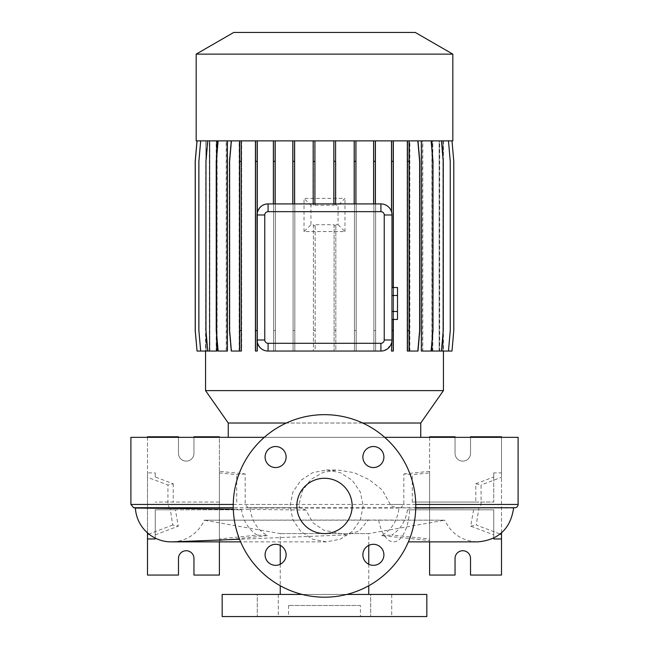 <?xml version="1.0" encoding="UTF-8"?>
<svg xmlns="http://www.w3.org/2000/svg" width="649" height="649" viewBox="0 0 649 649"><rect width="100%" height="100%" fill="white"/><g stroke="black" fill="none" stroke-linecap="round" stroke-linejoin="round"><path stroke-width="0.49" stroke-dasharray="3.25 2.43" d="M363.229 505.928L360.357 519.8L352.277 531.466L340.376 539.181L326.463 541.874L312.607 539.181L300.812 531.45L292.869 519.776L290.071 505.928L292.869 492.088L300.803 480.406L312.607 472.667L326.463 469.973L340.401 472.683L352.293 480.398L360.357 492.056L363.229 505.928M368.754 545.387L368.754 533.583L280.246 533.583L368.754 533.583L444.711 520.19L368.251 520.019L359.084 531.093L346.785 534.881L323.883 530.249L312.907 522.753L305.898 510.073L300.008 507.729L299.067 505.928L298.97 504.46L302.434 490.628L311.082 479.327L323.453 472.253L337.553 469.973L354.167 472.683L369.289 479.708L382.261 490.011L391.12 505.928L397.285 507.729L415.741 508.037M324.5 478.272A27.656 27.656 0 0 0 296.844 505.928A27.656 27.656 0 0 0 324.5 533.583A27.656 27.656 0 0 0 352.156 505.928A27.656 27.656 0 0 0 324.5 478.272M391.72 594.427L391.72 616.55L370.701 616.55L391.72 616.55L370.701 616.55L391.72 616.55L391.72 594.427L370.701 594.427L370.701 616.55L370.701 594.427L391.72 594.427M278.299 594.427L278.299 616.55L257.28 616.55L278.299 616.55L257.28 616.55L278.299 616.55L278.299 594.427L257.28 594.427L257.28 616.55L257.28 594.427L278.299 594.427M275.614 446.528A10.506 10.506 0 0 0 265.1 457.034A10.506 10.506 0 0 0 275.614 467.548A10.506 10.506 0 0 0 286.12 457.034A10.506 10.506 0 0 0 275.614 446.528M275.614 544.308A10.506 10.506 0 0 0 265.1 554.814A10.506 10.506 0 0 0 275.614 565.328A10.506 10.506 0 0 0 286.12 554.814A10.506 10.506 0 0 0 275.614 544.308M373.386 544.308A10.506 10.506 0 0 0 362.88 554.814A10.506 10.506 0 0 0 373.386 565.328A10.506 10.506 0 0 0 383.9 554.814A10.506 10.506 0 0 0 373.386 544.308M373.386 446.528A10.506 10.506 0 0 0 362.88 457.034A10.506 10.506 0 0 0 373.386 467.548A10.506 10.506 0 0 0 383.9 457.034A10.506 10.506 0 0 0 373.386 446.528M473.583 509.798L470.712 526.152L493.759 534.865L493.759 538.102L493.759 509.798L407.483 509.798L429.597 509.798L429.597 540.528L381.62 535.644C391.623 529.892 397.423 520.685 399.005 508.037L400.887 507.729L403.824 504.46L403.824 473.94L412.293 474.662L412.293 502.05L475.782 502.05L475.782 483.781L481.079 485.006L481.079 504.46L479.749 507.729L478.905 508.037L476.252 525.017L500.119 534.046M384.711 437.337L264.289 437.337M175.417 509.798L155.241 509.798L155.241 538.102L155.241 509.798L241.517 509.798L175.417 509.798L178.288 526.152L172.748 525.017L170.095 508.037L135.39 508.037M170.095 508.037L169.251 507.729L167.921 504.46L167.921 485.006L147.501 477.283L147.501 472.894L155.241 472.894L155.241 476.983L173.218 483.781L167.921 485.006M362.661 423.018L286.339 423.018M420.747 437.337L228.253 437.337L420.747 437.337M280.246 545.387L280.246 533.583L204.289 520.19L368.251 520.019M280.246 564.241L280.246 585.747M368.754 594.427L280.246 594.427L368.754 594.427M368.754 564.241L368.754 585.747M346.793 594.427L302.207 594.427M360.455 605.485L288.545 605.485L360.455 605.485L360.455 616.55L288.545 616.55L360.455 616.55M288.545 605.485L288.545 616.55M186.222 550.725A7.747 7.747 0 0 1 193.962 558.473L193.962 575.063L219.403 575.063L219.403 436.785L193.962 436.785L193.962 453.375A7.747 7.747 0 0 1 186.222 461.123A7.747 7.747 0 0 1 178.475 453.375L178.475 436.785L147.501 436.785L147.501 575.063L178.475 575.063L178.475 558.473A7.747 7.747 0 0 1 186.222 550.725M462.778 550.725A7.747 7.747 0 0 1 470.525 558.473L470.525 575.063L501.499 575.063L501.499 436.785L470.525 436.785L470.525 453.375A7.747 7.747 0 0 1 462.778 461.123A7.747 7.747 0 0 1 455.038 453.375L455.038 436.785L429.597 436.785L429.597 575.063L455.038 575.063L455.038 558.473A7.747 7.747 0 0 1 462.778 550.725M324.5 597.194A91.266 91.266 0 0 0 415.766 505.928A91.266 91.266 0 0 0 324.5 414.662A91.266 91.266 0 0 0 233.234 505.928A91.266 91.266 0 0 0 324.5 597.194M205.563 140.865L197.053 140.865L195.26 161.358L195.26 330.56L197.053 351.052L206.082 351.052L205.928 140.865L205.563 351.052M443.437 140.865L443.437 351.052M439.673 140.865L448.321 140.865L450.114 161.358L450.114 330.56L448.321 351.052L439.673 351.052L439.673 140.865L451.947 140.865L453.74 161.358L453.74 330.56L451.947 351.052L443.072 351.052L443.048 140.865L451.996 140.865L453.789 161.358L453.789 330.56L451.996 351.052L442.918 351.052L443.072 140.865L451.947 140.865L453.74 161.358L453.74 330.56L451.947 351.052L442.918 351.052L442.894 140.865L439.6 140.865L448.467 140.865L450.26 161.358L450.26 330.56L448.467 351.052L442.894 351.052L442.918 140.865L451.996 140.865M421.323 351.052L422.54 351.052L422.54 140.865L441.466 140.865L443.259 161.358L443.259 330.56L441.466 351.052L439.138 351.052L439.6 351.052L439.6 140.865M439.138 351.052L439.138 140.865L432.696 140.865L441.466 140.865M431.885 351.052L432.696 351.052L432.696 140.865M431.885 343.289L431.885 148.621M422.54 140.865L409.462 140.865L417.988 140.865L419.781 161.358L419.781 330.56L417.988 351.052L409.462 351.052L409.462 140.865L417.591 140.865L419.384 161.358L419.384 330.56L417.591 351.052L407.734 351.052L407.734 140.865L409.47 140.865L409.47 351.052L407.329 351.052L407.329 140.865L231.012 140.865L229.219 161.358L229.219 330.56L231.012 351.052L239.538 351.052L239.538 140.865L231.409 140.865L229.616 161.358L229.616 330.56L231.409 351.052L241.266 351.052L241.266 140.865M387.323 349.008L391.501 343.216L391.501 351.052L393.237 351.052L393.237 140.865M382.618 350.922L384.273 350.525M268.078 351.052L380.922 351.052M255.422 140.865L255.422 351.052L257.158 351.052L257.158 341.755M239.148 351.052L239.148 140.865L218.121 140.865L216.328 161.358L216.328 330.56L218.121 351.052L227.434 351.052M226.233 351.052L226.233 140.865L207.769 140.865L205.976 161.358L205.976 330.56L207.769 351.052L216.977 351.052M216.977 337.999L216.977 153.918M216.174 351.052L216.174 140.865L200.679 140.865L198.886 161.358L198.886 330.56L200.679 351.052L206.082 351.052L206.082 140.865L209.4 140.865L200.533 140.865L198.74 161.358L198.74 330.56L200.533 351.052L209.4 351.052L209.4 140.865M200.679 351.052L209.789 351.052L209.789 140.865M209.327 351.052L209.327 140.865L197.004 140.865L195.211 161.358L195.211 330.56L197.004 351.052L206.106 351.052L206.106 140.865L197.053 140.865M292.813 140.865L292.813 203.916L275.103 203.916L275.103 140.865M197.053 351.052L205.952 351.052L205.952 140.865L197.004 140.865M209.862 351.052L209.862 140.865L200.533 140.865L198.74 161.358L198.74 330.56L200.533 351.052L209.4 351.052M209.862 140.865L216.304 140.865L207.534 140.865L205.741 161.358L205.741 330.56L207.534 351.052L216.304 351.052L216.304 140.865M217.115 351.052L217.115 140.865L207.534 140.865L205.741 161.358L205.741 330.56L207.534 351.052L216.304 351.052M217.115 140.865L226.46 140.865L217.796 140.865L216.003 161.358L216.003 330.56L217.796 351.052L226.46 351.052L226.46 140.865M227.677 351.052L227.677 140.865L217.796 140.865L216.003 161.358L216.003 330.56L217.796 351.052L226.46 351.052M227.677 140.865L239.538 140.865L239.53 351.052L241.671 351.052L241.671 140.865L407.734 140.865L407.734 351.052L409.47 351.052L409.47 140.865M255.763 351.052L255.763 140.865L255.763 351.052L257.499 351.052L255.763 351.052M257.499 351.052L257.499 140.865L257.499 351.052M273.659 351.052L273.659 140.865L273.659 351.052L275.395 351.052L273.659 351.052M275.395 351.052L275.395 140.865L275.395 351.052M293.072 351.052L293.072 140.865L293.072 351.052L294.808 351.052L293.072 351.052M294.808 351.052L294.808 140.865L294.808 351.052M313.418 205.254L313.418 140.865L313.418 205.254L310.928 205.279L304.032 198.391L344.968 198.391L338.072 205.279L338.072 224.684L335.825 224.708L335.825 351.052L334.089 351.052L334.089 224.716L315.154 224.724L315.154 351.052L313.418 351.052L313.418 224.708L310.928 224.684L310.928 205.279M313.418 224.708L313.418 351.052L315.154 351.052L315.154 224.724M334.089 224.716L334.089 351.052L335.825 351.052L335.825 224.708M313.418 161.358L315.154 161.358L315.154 205.238L334.089 205.246L334.089 140.865L334.089 161.358L335.825 161.358L335.825 205.254L338.072 205.279M335.825 205.254L335.825 161.358M354.451 351.052L354.451 140.865L354.451 351.052L356.187 351.052L354.451 351.052M356.187 351.052L356.187 140.865L356.187 351.052M373.897 351.052L373.897 140.865L373.897 351.052L375.633 351.052L373.897 351.052M375.633 351.052L375.633 140.865L375.633 351.052M391.842 351.052L391.842 140.865L391.842 351.052L393.578 351.052L391.842 351.052M393.578 351.052L393.578 140.865L393.578 351.052M409.852 351.052L409.852 140.865L430.879 140.865L432.672 161.358L432.672 330.56L430.879 351.052L421.566 351.052L421.566 140.865M422.767 351.052L422.767 140.865L430.879 140.865L432.672 161.358L432.672 330.56L430.879 351.052L421.566 351.052M422.767 140.865L441.231 140.865L443.024 161.358L443.024 330.56L441.231 351.052L432.023 351.052L432.023 140.865M432.826 351.052L432.826 140.865L441.231 140.865L443.024 161.358L443.024 330.56L441.231 351.052L432.023 351.052M432.826 140.865L448.321 140.865L450.114 161.358L450.114 330.56L448.321 351.052L439.211 351.052L439.211 140.865M439.673 351.052L439.211 351.052M205.563 390.617L443.437 390.617M391.501 140.865L391.501 211.752C389.465 206.65 385.936 204.037 380.922 203.916L375.341 203.916L375.341 140.865M313.175 140.865L313.175 203.916L294.549 203.916L294.549 140.865M373.605 140.865L373.605 203.916L355.928 203.916L355.928 140.865M354.192 140.865L354.192 203.916L335.582 203.916L335.582 140.865M315.154 205.238L315.154 161.358M333.846 140.865L333.846 203.916L314.911 203.916L314.911 140.865M273.367 140.865L273.367 203.916L268.078 203.916M257.02 339.987L257.02 214.981A11.065 11.065 0 0 1 257.158 213.213L257.158 140.865M391.98 295.498L391.98 311.463L391.98 295.498L397.512 295.498L397.512 287.515M391.98 319.446L391.98 311.463L391.98 319.446M391.501 211.752A11.065 11.065 0 0 1 391.98 214.981L391.98 339.987M273.367 203.916L275.103 203.916M373.605 203.916L375.341 203.916M354.192 203.916L355.928 203.916M333.846 203.916L335.582 203.916M313.175 203.916L314.911 203.916M292.813 203.916L294.549 203.916M315.154 204.305L313.418 204.305M335.825 204.305L334.089 204.305L334.089 205.246M338.072 224.684L344.968 231.571L304.032 231.571L310.928 224.684M334.089 225.657L335.825 225.657M313.418 225.657L315.154 225.657M222.169 616.55L426.831 616.55M403.824 473.94L429.597 471.32L429.597 472.894L412.293 474.662M475.782 483.781L493.759 476.983L493.759 472.894L501.499 472.894L501.499 477.283L481.079 485.006M412.293 502.05L493.759 502.05L493.759 472.894M475.782 502.05L493.759 502.05L493.759 476.983M493.759 534.865L493.759 509.798L429.597 509.798M470.525 437.337L470.525 453.375A7.747 7.747 0 0 1 462.778 461.123A7.747 7.747 0 0 1 455.038 453.375L455.038 437.337M501.499 472.894L501.499 437.337M501.499 532.886L501.499 477.283M407.483 509.798C405.722 521.009 400.49 529.438 391.785 535.101L429.597 538.954L429.597 541.874M429.597 540.528L429.597 471.32M429.597 437.337L429.597 502.05M381.62 535.644L391.785 535.101M470.712 526.152L476.252 525.017M245.176 473.94L236.707 474.662L219.403 472.894L219.403 471.32L245.176 473.94L245.176 504.46L248.113 507.729L249.995 508.037C251.569 520.652 257.361 529.852 267.38 535.644L257.215 535.101L219.403 538.954L219.403 509.798M155.241 476.983L155.241 472.894M147.501 437.337L147.501 472.894M147.501 532.886L147.501 477.283M193.962 437.337L193.962 453.375A7.747 7.747 0 0 1 186.222 461.123A7.747 7.747 0 0 1 178.475 453.375L178.475 437.337M219.403 502.05L155.241 502.05L219.403 502.05L219.403 437.337M219.403 541.874L219.403 471.32M219.403 540.528L267.38 535.644M236.707 502.05L236.707 474.662M257.215 535.101C248.526 529.462 243.294 521.033 241.517 509.798M173.218 483.781L173.218 502.05M155.241 534.865L178.288 526.152M172.748 525.017L148.881 534.046M222.169 594.427L426.831 594.427M172.756 541.85A35.955 35.955 0 0 0 204.289 520.19L444.711 520.19C451.404 533.973 462.404 541.209 477.713 541.874M233.729 32.45L415.271 32.45M196.176 54.135L452.824 54.135M196.176 140.865L452.824 140.865M417.988 140.865L407.329 140.865M439.138 140.865L448.467 140.865M409.852 140.865L417.591 140.865L419.384 161.358L419.384 330.56L417.591 351.052L409.47 351.052M241.671 161.358L239.935 161.358L239.935 140.865L241.671 140.865L241.671 351.052L239.935 351.052L239.935 140.865L231.012 140.865L229.219 161.358L229.219 330.56L231.012 351.052L239.935 351.052L239.935 330.56L241.671 330.56M209.327 140.865L200.679 140.865M216.174 140.865L207.769 140.865M226.233 140.865L218.121 140.865M239.148 140.865L231.409 140.865M228.253 423.018L420.747 423.018M130.903 437.337L518.097 437.337M305.898 510.073L233.291 509.189M399.005 508.037L249.995 508.037M513.61 508.037L478.905 508.037M397.512 319.446L397.512 311.463L391.98 311.463M397.512 311.463L397.512 295.498M344.968 231.571L344.968 198.391M304.032 231.571L304.032 198.391M334.089 330.56L335.825 330.56M313.418 330.56L315.154 330.56M334.089 161.358L334.089 204.305M393.237 287.515L393.237 319.446M441.466 351.052L432.696 351.052M407.734 161.358L409.47 161.358M407.734 330.56L409.47 330.56M431.204 140.865L432.997 161.358L432.997 330.56L431.204 351.052L422.54 351.052M354.451 161.358L356.187 161.358M354.451 330.56L356.187 330.56M273.659 161.358L275.395 161.358M273.659 330.56L275.395 330.56M239.935 161.358L239.935 330.56M409.065 140.865L409.065 351.052M255.763 161.358L257.499 161.358M255.763 330.56L257.499 330.56M207.769 351.052L209.789 351.052M448.467 351.052L439.6 351.052M391.842 161.358L393.578 161.358M391.842 330.56L393.578 330.56M373.897 161.358L375.633 161.358M373.897 330.56L375.633 330.56M293.072 161.358L294.808 161.358M293.072 330.56L294.808 330.56M378.643 520.19A35.955 16.193 -90 0 0 393.513 541.874A35.955 16.193 -90 0 0 409.681 508.037M481.079 504.46L518.097 504.46M479.749 507.729L515.355 507.729M298.97 504.46L233.242 504.46M415.758 504.46L390.341 504.46M133.645 507.729L169.251 507.729M300.008 507.729L233.251 507.729M130.903 504.46L167.921 504.46M245.176 504.46L403.824 504.46M248.113 507.729L400.887 507.729M415.749 507.729L397.285 507.729M326.463 541.874L240.617 541.874M346.785 534.881L239.53 539.238M326.463 469.973L337.553 469.973"/><path stroke-width="0.97" d="M324.5 478.272A27.656 27.656 0 0 0 296.844 505.928A27.656 27.656 0 0 0 324.5 533.583A27.656 27.656 0 0 0 352.156 505.928A27.656 27.656 0 0 0 324.5 478.272M275.614 446.528A10.506 10.506 0 0 0 265.1 457.034A10.506 10.506 0 0 0 275.614 467.548A10.506 10.506 0 0 0 286.12 457.034A10.506 10.506 0 0 0 275.614 446.528M275.614 544.308A10.506 10.506 0 0 0 265.1 554.814A10.506 10.506 0 0 0 275.614 565.328A10.506 10.506 0 0 0 286.12 554.814A10.506 10.506 0 0 0 275.614 544.308M373.386 544.308A10.506 10.506 0 0 0 362.88 554.814A10.506 10.506 0 0 0 373.386 565.328A10.506 10.506 0 0 0 383.9 554.814A10.506 10.506 0 0 0 373.386 544.308M373.386 446.528A10.506 10.506 0 0 0 362.88 457.034A10.506 10.506 0 0 0 373.386 467.548A10.506 10.506 0 0 0 383.9 457.034A10.506 10.506 0 0 0 373.386 446.528M384.711 437.337L518.097 437.337L518.097 504.46A3.318 3.318 0 0 1 515.355 507.729L415.749 507.729M264.289 437.337L130.903 437.337L130.903 504.46L233.242 504.46M233.291 509.189L135.39 508.037L133.645 507.729L130.903 504.46M420.747 437.337L420.747 423.018L362.661 423.018M286.339 423.018L228.253 423.018L228.253 437.337M420.747 423.018L443.437 390.617L205.563 390.617L228.253 423.018M452.824 54.135L196.176 54.135L196.176 140.865L452.824 140.865L452.824 54.135L415.271 32.45L233.729 32.45L196.176 54.135M280.246 545.387L280.246 564.241M280.246 585.747L280.246 594.427M368.754 545.387L368.754 564.241M368.754 585.747L368.754 594.427M302.207 594.427L222.169 594.427L222.169 616.55L426.831 616.55L426.831 594.427L346.793 594.427M148.881 534.046L147.501 534.565L147.501 575.063L178.475 575.063L178.475 558.473A7.747 7.747 0 0 1 186.222 550.725A7.747 7.747 0 0 1 193.962 558.473L193.962 575.063L219.403 575.063L219.403 541.874M429.597 541.874L429.597 575.063L455.038 575.063L455.038 558.473A7.747 7.747 0 0 1 462.778 550.725A7.747 7.747 0 0 1 470.525 558.473L470.525 575.063L501.499 575.063L501.499 532.886M324.5 597.194A91.266 91.266 0 0 0 415.766 505.928A91.266 91.266 0 0 0 324.5 414.662A91.266 91.266 0 0 0 233.234 505.928A91.266 91.266 0 0 0 324.5 597.194M205.563 351.052L205.563 390.617M443.437 351.052L443.437 390.617M441.466 140.865L443.259 161.358L443.259 330.56L441.466 351.052L431.885 351.052L431.885 343.289M431.885 148.621L431.885 140.865M431.204 140.865L432.997 161.358L432.997 330.56L431.204 351.052L421.323 351.052L421.323 140.865M380.922 343.305A3.318 3.318 0 0 0 384.232 339.987L384.232 214.981A3.318 3.318 0 0 0 380.922 211.663L268.078 211.663A3.318 3.318 0 0 0 264.768 214.981L264.768 339.987A3.318 3.318 0 0 0 268.078 343.305L380.922 343.305L380.922 351.052L268.078 351.052C262.447 350.866 258.813 347.767 257.158 341.755L257.02 214.981A11.065 11.065 0 0 1 268.078 203.916L380.922 203.916A11.065 11.065 0 0 1 391.98 214.981L391.98 339.987A11.065 11.065 0 0 1 380.922 351.052L382.618 350.922M384.273 350.525L387.323 349.008M218.121 140.865L216.328 161.358L216.328 330.56L218.121 351.052L227.434 351.052L227.434 140.865M207.769 140.865L205.976 161.358L205.976 330.56L207.769 351.052L216.977 351.052L216.977 337.999M216.977 153.918L216.977 140.865M268.078 211.663L268.078 203.916C262.456 204.102 258.813 207.201 257.158 213.213L257.158 161.358L255.422 161.358L255.422 351.052L257.158 351.052L257.158 341.755M268.078 343.305L268.078 351.052A11.065 11.065 0 0 1 257.02 339.987L264.768 339.987M384.232 339.987L391.98 339.987L391.501 351.052L393.237 351.052L393.237 330.56L391.98 330.56M493.759 538.954L493.759 538.102L493.759 538.954L501.499 538.954M455.038 437.337L455.038 436.785L429.597 436.785L429.597 437.337M501.499 437.337L501.499 436.785L470.525 436.785L470.525 437.337M501.499 534.565L500.119 534.046M155.241 538.954L155.241 538.102L155.241 538.954L147.501 538.954M178.475 437.337L178.475 436.785L147.501 436.785L147.501 437.337M147.501 534.565L147.501 532.886M219.403 437.337L219.403 436.785L193.962 436.785L193.962 437.337M239.53 539.238L172.756 541.85A35.955 35.955 0 0 1 135.39 508.037M415.741 508.037L515.355 507.729M391.98 295.498L397.512 295.498L397.512 287.515L391.98 287.515M397.512 295.498L397.512 311.463L391.98 311.463M397.512 311.463L397.512 319.446L391.98 319.446M355.928 140.865L355.928 161.358L354.192 161.358L354.192 203.916M355.928 161.358L355.928 203.916M354.192 140.865L354.192 161.358M314.911 140.865L314.911 161.358L313.175 161.358L313.175 203.916M314.911 161.358L314.911 203.916M313.175 140.865L313.175 161.358M335.582 140.865L335.582 161.358L333.846 161.358L333.846 203.916M335.582 161.358L335.582 203.916M333.846 140.865L333.846 161.358M294.549 140.865L294.549 161.358L292.813 161.358L292.813 203.916M294.549 161.358L294.549 203.916M292.813 140.865L292.813 161.358M375.341 140.865L375.341 161.358L373.605 161.358L373.605 203.916M375.341 161.358L375.341 203.916M373.605 140.865L373.605 161.358M275.103 140.865L275.103 161.358L273.367 161.358L273.367 203.916M275.103 161.358L275.103 203.916M273.367 140.865L273.367 161.358M255.422 140.865L255.422 161.358M257.158 140.865L257.158 161.358M257.02 330.56L255.422 330.56M393.237 140.865L393.237 287.515M393.237 319.446L393.237 330.56M391.501 140.865L391.501 211.752M393.237 161.358L391.501 161.358M241.266 140.865L241.266 351.052L231.409 351.052L229.616 330.56L229.616 161.358L231.409 140.865M239.53 140.865L239.53 351.052M241.266 161.358L239.53 161.358M241.266 330.56L239.53 330.56M197.053 140.865L195.26 161.358L195.26 330.56L197.053 351.052L207.769 351.052M407.329 140.865L407.329 351.052L417.988 351.052L419.781 330.56L419.781 161.358L417.988 140.865M409.065 140.865L409.065 161.358L407.329 161.358M409.065 161.358L409.065 330.56L407.329 330.56M409.065 330.56L409.065 351.052M451.996 140.865L453.789 161.358L453.789 330.56L451.996 351.052L441.466 351.052M200.679 140.865L198.886 161.358L198.886 330.56L200.679 351.052M448.467 140.865L450.26 161.358L450.26 330.56L448.467 351.052M197.004 140.865L195.211 161.358L195.211 330.56L197.053 351.052M518.097 504.46L415.758 504.46M384.232 214.981L391.98 214.981M380.922 211.663L380.922 203.916M264.768 214.981L257.02 214.981M233.251 507.729L133.645 507.729M513.61 508.037C510.536 528.757 498.578 540.033 477.713 541.874L408.383 541.874L477.713 541.874M171.287 541.874L240.617 541.874"/></g></svg>
